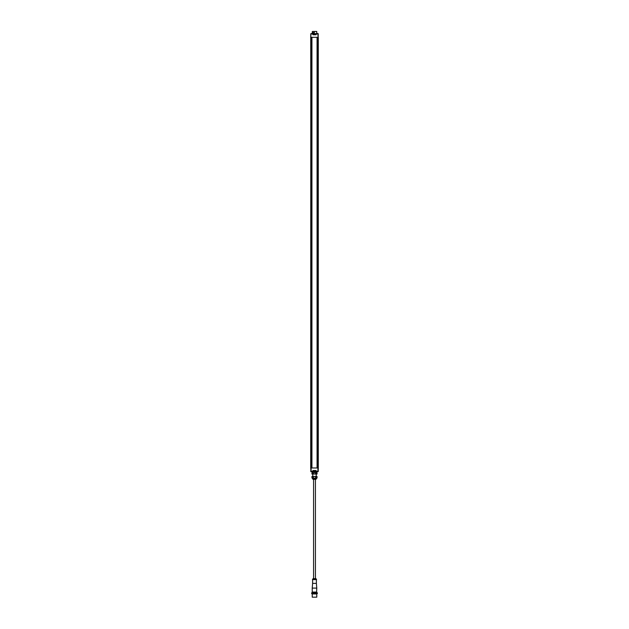<?xml version="1.0" encoding="UTF-8"?>
<svg xmlns="http://www.w3.org/2000/svg" width="629" height="629" viewBox="0 0 629 629"><rect width="100%" height="100%" fill="white"/><g stroke="black" fill="none" stroke-linecap="round" stroke-linejoin="round"><path stroke-width="0.94" d="M310.812 33.817L310.757 33.817A1.698 1.698 0 0 1 310.812 33.785L310.718 467.976L310.946 471.357L317.897 471.357L317.944 467.976L317.323 467.976L317.323 37.308L317.944 37.308L311.056 37.308L311.677 37.308L311.677 467.976L311.056 467.976L318.282 467.976L318.188 471.569L318.109 37.308L317.897 33.927L310.946 33.927L310.718 37.308L310.812 33.714L312.534 33.526L312.031 33.526L312.251 32.739M318.282 37.308L318.282 467.976L318.188 33.785A1.698 1.698 0 0 1 318.243 33.817L318.188 33.817M318.188 471.467L318.243 471.467A1.698 1.698 0 0 1 318.188 471.506L316.466 471.758M318.258 467.976L318.188 471.569L316.867 471.758M312.133 471.758L312.534 471.758M310.742 467.976L311.001 471.758L317.999 471.703L310.812 471.506A1.698 1.698 0 0 1 310.757 471.467L310.812 471.467M310.757 471.467L310.789 470.626M318.211 470.626L318.243 471.467M315.986 471.318L313.014 471.318L313.014 470.516L316.049 470.712L315.978 471.192L315.978 470.712L313.022 470.712L313.022 471.113L316.065 471.121L316.175 470.704L313.014 470.626L313.014 471.2L315.986 471.2L313.014 471.318M310.742 37.308L311.103 471.483L318.164 471.546L318.188 33.738L311.701 33.526M316.749 472.701L312.086 472.819M312.251 472.544L312.023 471.569M316.977 471.569L316.749 472.544M312.267 472.701L313.116 472.882L313.116 474.03L312.094 474.093M317.055 472.882L317.055 474.03L317.047 472.882L315.884 472.882L315.884 474.03L317.055 474.03L315.672 474.03L315.672 472.882M311.953 472.882L311.953 474.03L311.945 472.882M313.116 474.03L315.672 474.03M313.328 472.882L313.328 474.03M311.945 474.03L317.055 474.03M315.672 476.515L311.945 476.515L311.945 477.969L314.5 478.166L315.672 477.969L315.672 476.515L317.047 476.515L312.086 476.452M317.055 476.515L317.055 477.969L317.047 476.515M315.884 476.515L315.884 477.969L317.055 477.969L315.672 477.969M311.945 476.515L311.945 477.969L313.116 477.969L313.116 476.515M313.328 476.515L313.328 477.969M316.481 478.787L312.519 478.787L312.511 478.221L316.489 478.221L315.483 479.353M313.517 479.353L315.915 479.353M312.228 597.173L316.772 597.173L316.772 593.957L312.228 593.957L312.228 597.173M311.85 593.768L317.338 593.579L311.85 593.768M317.338 593.579L317.338 592.825L311.662 592.825L311.662 593.579M311.662 592.825L317.338 592.825M316.104 592.636L312.896 592.636M312.228 592.07L316.576 592.259L316.772 588.099L312.228 588.099L312.228 592.07L316.772 592.07M312.613 579.592L312.613 583.374L316.387 583.374L316.772 588.099M312.613 583.374L312.228 588.099M316.387 579.592L316.387 583.374M312.424 579.592L316.576 579.592L315.907 578.649L313.093 578.649L312.424 579.592M315.428 578.649L315.428 479.353M313.572 578.649L313.572 479.353M312.519 597.173L316.481 597.173M310.812 33.738L312.133 33.526M316.867 33.526L317.999 33.526L316.764 33.526L316.749 32.739M317.299 33.526L317.999 33.526M316.466 33.526L316.969 33.526L316.466 33.526M318.243 33.817L318.211 34.658M310.789 34.658L310.757 33.817M313.014 33.966L315.986 33.966L315.986 34.768L312.951 34.571L313.022 34.092L313.022 34.571L315.978 34.571L315.978 34.17L312.935 34.163L312.825 34.579L315.986 34.658L315.986 34.084L313.014 34.084L315.986 33.966M314.5 32.582L312.251 32.771L314.5 32.582M316.733 31.45L312.456 31.45L312.267 32.582M316.544 31.45L312.267 31.639M317.079 37.308L317.079 467.976M317.252 467.976L317.252 37.308M311.748 37.308L311.748 467.976M311.921 467.976L311.921 37.308M316.175 470.704L316.175 471.129M313.014 470.516L315.986 470.516M312.825 471.129L312.825 470.704M316.065 578.735L312.935 578.735M312.825 34.579L312.825 34.155M315.986 34.768L313.014 34.768M316.175 34.155L316.175 34.579M317.071 467.976L317.071 37.308M311.929 37.308L311.929 467.976M312.291 472.513L312.267 471.758M316.709 472.513L316.733 471.758M312.802 474.211L312.802 476.326M316.198 474.211L316.198 476.326M317.055 477.969L316.489 478.221M311.945 477.969L312.511 478.221M312.519 478.787L313.085 479.353M316.709 32.771L316.733 33.526M312.291 32.771L312.267 33.526M316.733 31.639L316.733 32.582"/></g></svg>
